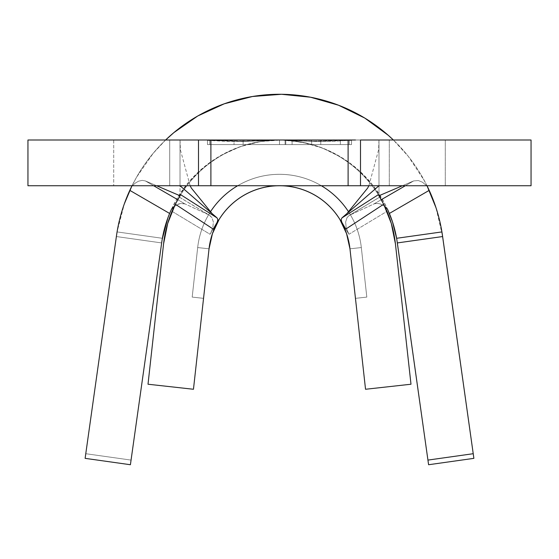 <?xml version="1.0" encoding="UTF-8"?>
<svg xmlns="http://www.w3.org/2000/svg" width="559" height="559" viewBox="0 0 559 559"><rect width="100%" height="100%" fill="white"/><g stroke="black" fill="none" stroke-linecap="round" stroke-linejoin="round"><path stroke-width="0.42" stroke-dasharray="2.79 2.1" d="M250.914 144.578L308.086 144.578L250.914 144.578L250.914 143.558L259.299 141.769L268.544 140.519L279.507 140.002L290.477 140.519L299.722 141.769L308.086 143.558L308.086 144.578L308.086 143.558L305.053 142.838L289.387 140.421L280.199 140.009L262.346 141.273A116.628 116.628 0 0 0 180.026 195.755L180.026 140.002L180.026 185.742L180.026 140.002L203.504 140.002M210.897 140.002L210.897 185.742L210.897 140.002L207.473 140.002L349.249 140.002L209.751 140.002L349.249 140.002L314.368 141.148L279.5 140.002L445.292 140.002L113.708 140.002L445.292 140.002L445.292 185.742L113.708 185.742L113.708 140.002L116.894 140.002L113.708 140.002L113.708 185.742L445.292 185.742L113.708 185.742L445.292 185.742L445.292 140.002L279.5 140.002L237.736 141.168L209.751 140.197L209.751 144.578L351.534 144.578L351.534 140.002L378.974 140.002L378.974 185.742L378.974 140.002L531.05 140.002M531.05 185.742L389.288 185.742L389.288 140.002L378.974 140.002L378.974 185.742L169.712 185.742L169.712 140.002L180.026 140.002L27.95 140.002L169.712 140.002L169.712 185.742L27.95 185.742L389.288 185.742L389.288 140.002L530.128 140.002M345.315 228.372L339.963 219.624L346.573 233.669L349.962 248.818L365.537 389.267L410.991 384.229L395.416 243.78A116.628 116.628 0 0 0 386.982 211.351L348.935 234.277L339.963 219.624A70.888 70.888 0 0 0 209.038 248.818A70.888 70.888 0 0 1 349.962 248.818L355.454 298.352L366.816 297.095L361.324 247.56L349.962 248.818A70.888 70.888 0 0 0 209.038 248.818A70.888 70.888 0 0 1 349.962 248.818A70.888 70.888 0 0 0 219.037 219.624L210.065 234.277L172.018 211.351A116.628 116.628 0 0 0 163.584 243.78L148.009 384.229L193.463 389.267L209.038 248.818A70.888 70.888 0 0 1 349.962 248.818A70.888 70.888 0 0 0 209.038 248.818L212.427 233.669L219.037 219.624L213.685 228.365M243.123 140.002L285.796 140.002L234.032 140.002L234.032 144.578L234.032 140.106L234.032 144.578L285.796 144.578L285.796 140.002L285.796 144.578L243.123 144.578L243.123 140.002L243.123 144.578L243.123 140.002L243.123 144.578L285.097 144.578L285.097 140.002L243.123 140.002L285.097 140.002L285.097 144.578L285.097 140.002L285.097 144.578L243.123 144.578L243.123 140.002L243.123 144.578L243.123 140.002L243.123 144.578L285.097 144.578L285.097 140.002L243.123 140.002M174.694 205.474L172.018 211.351A116.628 116.628 0 0 0 163.584 243.78L148.009 384.229L193.463 389.267L209.038 248.818L203.546 298.352L209.038 248.818L197.676 247.56A82.327 82.327 0 0 1 361.324 247.56L349.962 248.818L361.324 247.56L366.816 297.095L361.324 247.56L366.816 297.095L355.454 298.352L349.962 248.818L365.537 389.267L410.991 384.229L395.416 243.78A116.628 116.628 0 0 0 386.982 211.351L384.312 205.474M348.103 140.002L348.103 185.742L348.103 140.002L378.974 140.002L378.974 185.742L530.128 185.742M210.897 185.742L203.504 185.742M355.496 185.742L348.103 185.742M190.13 185.742L180.41 149.868L180.026 140.002L180.026 185.742L180.026 140.002L207.466 140.002L207.466 140.393L225.459 141.308L243.458 141.497L279.5 140.002L351.534 140.002L116.894 140.002L279.514 140.002L315.507 141.497L351.534 140.393L351.534 140.002L351.534 144.578L279.5 144.578L279.5 140.002L290.477 140.519L308.086 143.558L296.654 141.273A116.628 116.628 0 0 1 378.974 195.755L378.974 140.002L378.974 195.755A116.628 116.628 0 0 0 296.654 141.273L280.199 140.009L270.766 140.33L262.346 141.273L250.914 143.558L259.299 141.769L268.544 140.519L279.507 140.002L279.5 144.578L207.466 144.578L279.5 144.578L279.5 140.002L207.466 140.002L207.466 140.393L243.458 141.497L279.5 140.002L279.5 144.578L351.534 144.578L351.534 140.393L351.534 144.578L207.466 144.578L207.466 140.002L207.466 144.578L207.466 140.393L207.466 144.578L349.249 144.578L209.751 144.578L279.5 144.578L279.5 140.002L315.507 141.497L333.527 141.308L355.496 140.002M180.676 194.7L217.088 217.933L217.849 219.631M180.026 140.002L180.026 195.755A116.628 116.628 0 0 1 262.346 141.273L252.472 143.181M179.25 197.034L209.667 215.348L179.25 197.034M180.026 195.755L179.823 196.076L180.026 195.755A116.628 116.628 0 0 1 378.974 195.755A116.628 116.628 0 0 0 180.026 195.755M378.974 195.755L378.324 194.7L341.912 217.933M174.191 206.516L178.747 203.895L182.143 203.301L185.071 203.944L177.72 199.682L185.071 203.944L180.424 203.448L175.526 205.53L171.522 209.108L176.274 199.884A118.913 118.913 0 0 1 382.726 199.884L387.478 209.108L383.963 205.866L380.386 203.944L376.682 203.308L373.929 203.944L349.333 215.348L379.743 197.027L349.976 215.005L347.062 217.598L345.644 221.986L346.175 227.862L348.935 234.277L339.963 219.624A70.888 70.888 0 0 0 219.037 219.624L210.065 234.277L212.825 227.883L213.363 222.021L211.945 217.612L209.024 215.005L185.071 203.944L209.024 215.005L179.229 197.075L177.524 200.038M209.038 248.818L203.546 298.352L209.038 248.818A70.888 70.888 0 0 1 349.962 248.818A70.888 70.888 0 0 0 209.038 248.818L203.546 298.352L192.184 297.095L197.676 247.56A82.327 82.327 0 0 1 361.324 247.56A82.327 82.327 0 0 0 197.676 247.56L209.038 248.818L197.676 247.56L209.038 248.818L197.676 247.56L192.184 297.095L197.676 247.56L192.184 297.095L203.546 298.352L209.038 248.818A70.888 70.888 0 0 1 349.962 248.818L361.324 247.56A82.327 82.327 0 0 0 197.676 247.56A82.327 82.327 0 0 1 361.324 247.56L349.962 248.818L355.454 298.352L366.816 297.095L355.454 298.352L366.816 297.095L361.324 247.56L366.816 297.095L361.324 247.56L366.816 297.095L355.454 298.352L349.962 248.818L361.324 247.56L349.962 248.818A70.888 70.888 0 0 0 209.038 248.818L203.546 298.352L192.184 297.095L203.546 298.352L192.184 297.095L197.676 247.56A82.327 82.327 0 0 1 361.324 247.56A82.327 82.327 0 0 0 197.676 247.56L209.038 248.818L197.676 247.56L209.038 248.818L197.676 247.56L192.184 297.095L197.676 247.56L192.184 297.095L203.546 298.352L209.038 248.818L203.546 298.352L192.184 297.095L203.546 298.352L192.184 297.095L197.676 247.56A82.327 82.327 0 0 1 361.324 247.56A82.327 82.327 0 0 0 197.676 247.56A82.327 82.327 0 0 1 210.31 212.015A82.327 82.327 0 0 0 197.676 247.56L209.038 248.818A70.888 70.888 0 0 1 349.962 248.818L361.324 247.56L349.962 248.818L355.454 298.352L366.816 297.095L355.454 298.352L366.816 297.095L361.324 247.56L366.816 297.095L361.324 247.56L366.816 297.095L355.454 298.352L349.962 248.818L361.324 247.56A82.327 82.327 0 0 0 197.676 247.56L192.184 297.095L197.676 247.56L192.184 297.095L203.546 298.352L209.038 248.818M156.611 185.742L145.34 180.92L153.655 185.742L145.34 180.92L156.611 185.742M402.389 185.742L413.66 180.92L418.363 180.543L422.457 182.213L426.622 185.693L422.457 182.213L418.363 180.543L413.66 180.92L402.389 185.742M427.425 186.615L422.429 177.175A164.653 164.653 0 0 0 393.382 140.002A164.653 164.653 0 0 1 422.429 177.175L427.425 186.615M165.618 140.002A164.653 164.653 0 0 0 136.571 177.175L131.575 186.615L134.998 183.275L138.527 181.2L142.21 180.361L145.34 180.92L142.21 180.361L138.527 181.2L134.998 183.275L131.575 186.615L136.571 177.175A164.653 164.653 0 0 1 165.618 140.002A164.653 164.653 0 0 0 132.008 185.742L136.564 177.196L153.215 153.271L165.618 140.002M381.476 200.038L379.785 197.096L349.976 215.005L373.929 203.944L381.28 199.682L373.929 203.944L376.871 203.301L380.26 203.895L384.823 206.544M405.345 185.742L413.66 180.92L405.345 185.742M442.155 233.369A164.653 164.653 0 0 0 429.2 190.36M426.992 185.742A164.653 164.653 0 0 0 393.382 140.002L408.363 156.429L424.421 180.76L426.999 185.742M129.8 190.36A164.653 164.653 0 0 0 117.076 231.915L162.389 238.295L117.076 231.915L162.389 238.295L117.076 231.915L124.391 203.693M441.924 231.915L396.611 238.295L441.924 231.915L442.092 232.956M396.792 239.336L428.592 464.732L473.878 458.352L442.539 235.947L435.929 207.55M397.253 242.327A118.913 118.913 0 0 0 396.862 239.755L428.592 464.732L473.878 458.352L442.539 235.947M169.622 213.454L176.763 199.039L188.886 181.913L203.839 167.183L221.14 155.311L240.265 146.661L260.606 141.518L281.54 140.023L302.412 142.231L322.564 148.079L341.381 157.372L358.263 169.831L372.699 185.064L384.229 202.596L389.378 213.454A118.913 118.913 0 0 0 162.389 238.295L162.138 239.755M171.522 209.108L176.274 199.884A118.913 118.913 0 0 1 382.726 199.884L387.478 209.108M162.208 239.336L161.663 242.927L116.377 236.548L85.122 458.352L130.408 464.732L161.747 242.327M85.772 453.705L131.065 460.092L161.663 242.927L116.377 236.548L85.772 453.705L131.065 460.092L130.408 464.732L85.122 458.352L85.772 453.705M349.333 215.348L347.062 217.598L345.644 221.986L346.175 227.862L348.935 234.277L386.982 211.351L382.426 201.785M176.581 201.771L172.018 211.351L210.065 234.277L212.825 227.883L213.363 222.021L211.945 217.612L209.667 215.348M116.845 233.369L116.461 235.947M209.751 140.002L209.751 144.578L209.751 140.002L244.632 141.148L279.5 140.002L279.5 144.578L209.751 144.578L209.751 140.197M349.249 140.197L349.249 144.578L279.5 144.578L279.5 140.002L314.368 141.148L349.249 140.002L349.249 144.578L349.249 140.197M349.249 140.002L279.5 140.002L279.5 144.578L349.249 144.578L349.249 140.002M253.087 144.578L308.086 144.578L253.087 144.578M285.097 140.002L285.097 144.578L285.097 140.002L285.097 144.578L234.032 144.578L234.032 140.002L285.097 140.002M234.032 144.578L285.796 144.578L234.032 144.578M292.091 140.002L311.677 140.002L311.677 144.578L292.091 144.578L292.091 140.002L292.091 144.578L292.091 140.002L292.091 144.578L340.361 144.578L340.361 140.183L292.091 140.009M340.361 140.183L340.361 144.578L340.361 140.183M320.775 140.002L340.361 140.002L340.361 144.578L320.775 144.578L320.775 140.002L320.775 144.578L320.775 140.002L320.775 144.578L311.677 144.578L311.677 140.002L320.775 140.002M311.677 140.002L311.677 144.578L311.677 140.002M292.091 144.578L340.361 144.578L292.091 144.578M237.645 185.742A82.327 82.327 0 0 1 321.355 185.742A82.327 82.327 0 0 0 237.645 185.742M348.69 212.015A82.327 82.327 0 0 1 361.324 247.56A82.327 82.327 0 0 0 348.69 212.015M355.454 298.352L366.816 297.095L355.454 298.352M203.546 298.352L192.184 297.095L203.546 298.352M368.87 185.742L378.59 149.868L378.974 140.002"/><path stroke-width="0.84" d="M203.504 185.742L27.95 185.742L27.95 140.002L27.95 185.742L198.494 185.742L198.494 140.002L27.95 140.002L348.103 140.002L348.103 185.742L348.103 140.002L210.897 140.002L210.897 185.742L210.897 140.002M217.849 219.631L217.206 222.161L213.231 229.106L219.037 219.624A70.888 70.888 0 0 0 209.038 248.818A70.888 70.888 0 0 1 339.963 219.624L345.769 229.106L383.691 204.231L378.324 194.7L383.691 204.231A116.628 116.628 0 0 1 395.416 243.78L410.991 384.229L365.537 389.267L349.962 248.818A70.888 70.888 0 0 0 339.963 219.624A70.888 70.888 0 0 1 349.962 248.818L365.537 389.267L410.991 384.229L395.416 243.78L391.314 223.481L383.691 204.231L345.769 229.106L341.801 222.168L341.151 219.631L341.912 217.933L378.324 194.7L378.974 195.755L402.389 185.742L378.974 195.755L379.771 197.075L378.974 195.755M530.128 185.742L360.506 185.742L531.05 185.742L531.05 140.002L360.506 140.002L360.506 185.742L355.496 185.742M530.128 140.002L360.506 140.002L360.506 185.742L198.494 185.742L198.494 140.002L203.504 140.002M348.103 185.742L210.897 185.742M348.103 140.002L355.496 140.002M378.974 185.742L341.912 217.933L378.974 185.742M219.037 219.624A70.888 70.888 0 0 1 339.963 219.624L346.573 233.669L349.962 248.818A70.888 70.888 0 0 0 209.038 248.818L212.427 233.669L219.037 219.624M180.026 185.742L217.088 217.933L180.026 185.742M180.026 195.755L180.676 194.7L217.088 217.933L217.856 219.631L217.206 222.161L213.231 229.106L175.309 204.231L167.686 223.481L163.584 243.78L148.009 384.229L193.463 389.267L209.038 248.818L193.463 389.267L148.009 384.229L163.584 243.78A116.628 116.628 0 0 1 175.309 204.231L180.676 194.7L179.229 197.075L180.026 195.755L156.611 185.742L180.026 195.755M341.912 217.933L341.144 219.638L341.801 222.168L345.315 228.372M213.685 228.365L213.231 229.106L175.309 204.231L180.676 194.7M179.257 197.027L174.694 205.474M177.524 200.038L176.581 201.771M384.312 205.474L379.771 197.075M153.655 185.742L177.72 199.682L153.655 185.742M393.382 140.002A164.653 164.653 0 0 0 165.618 140.002A164.653 164.653 0 0 1 393.382 140.002A164.653 164.653 0 0 0 165.618 140.002L173.828 132.651L197.753 115.992L224.25 103.813L252.472 96.504L281.54 94.282L310.545 97.224L338.579 105.232L364.761 118.061L388.267 135.306L393.382 140.002M174.191 206.516L171.522 209.108L169.622 213.454L129.8 190.36A164.653 164.653 0 0 0 116.461 235.947L85.122 458.352L130.408 464.732L161.747 242.327A118.913 118.913 0 0 1 169.622 213.454L171.522 209.108M381.28 199.682L405.345 185.742L381.28 199.682M435.929 207.55L426.999 185.742A164.653 164.653 0 0 1 429.2 190.36L427.425 186.615L429.2 190.36A164.653 164.653 0 0 1 441.924 231.915A164.653 164.653 0 0 0 429.2 190.36L389.378 213.454A118.913 118.913 0 0 1 396.611 238.295L441.924 231.915L442.539 235.947A164.653 164.653 0 0 0 442.155 233.369M124.391 203.693L132.001 185.742A164.653 164.653 0 0 0 129.8 190.36L131.575 186.615L129.8 190.36A164.653 164.653 0 0 0 116.461 235.947L116.845 233.369M442.092 232.956L473.878 458.352L428.592 464.732L396.855 239.741A118.913 118.913 0 0 0 389.378 213.454A118.913 118.913 0 0 1 396.611 238.295L396.855 239.734M429.2 190.36L389.378 213.454L387.478 209.108L392.502 221.888L396.611 238.295L441.924 231.915M116.461 235.947L85.122 458.352L130.408 464.732L161.747 242.327A118.913 118.913 0 0 1 169.622 213.454L129.8 190.36M169.622 213.454L167.833 218.031L162.208 239.336M442.539 235.947L442.623 236.548L397.337 242.927L442.623 236.548L473.228 453.705L427.935 460.092L397.253 242.327M382.426 201.785L381.951 200.898M381.846 200.709L381.476 200.038M161.747 242.327L162.138 239.755M473.228 453.705L427.935 460.092L428.592 464.732L473.878 458.352L473.228 453.705M387.478 209.108L384.823 206.544M210.31 212.015A82.327 82.327 0 0 1 237.645 185.742A82.327 82.327 0 0 0 210.31 212.015M321.355 185.742A82.327 82.327 0 0 1 348.69 212.015A82.327 82.327 0 0 0 321.355 185.742M346.971 213.538L367.654 188.069L368.87 185.742M212.029 213.538L191.346 188.069L190.13 185.742"/></g></svg>
